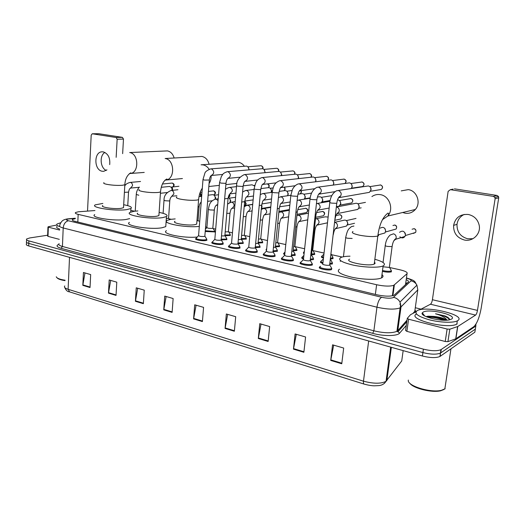<?xml version="1.0" encoding="UTF-8"?>
<svg xmlns="http://www.w3.org/2000/svg" width="525" height="525" viewBox="0 0 525 525"><rect width="100%" height="100%" fill="white"/><g stroke="black" fill="none" stroke-linecap="round" stroke-linejoin="round"><path stroke-width="0.79" d="M214.85 231.906L205.216 231.492M230.396 235.41L225.008 235.758M246.363 239.013L238.324 239.662M262.762 242.714L258.202 243.108M279.622 246.514L275.52 246.927M296.953 250.432L293.285 250.845M314.777 254.454L311.535 254.874L311.607 255.242L310.741 255.518M333.119 258.595L330.428 259.002M391.486 271.779L391.342 271.838C389.255 272.377 386.275 272.226 382.397 271.379M226.944 239.597L221.274 239.958M243.318 243.357L238.101 243.751M260.144 247.229L255.38 247.643M277.456 251.213L273.125 251.639M295.273 255.308L291.362 255.747M313.609 259.527L310.249 259.973M332.496 263.878L329.72 264.305M206.962 240.194L206.082 240.489C202.584 241.31 193.758 239.702 195.884 238.639L196.153 238.514M223.289 244.02L222.482 244.302C218.997 245.168 209.862 243.469 212.1 242.373L212.349 242.255M240.089 247.964L239.354 248.22C235.882 249.145 226.426 247.341 228.775 246.212L229.005 246.1M257.368 252.013L256.718 252.256C253.267 253.234 243.462 251.317 245.923 250.162L246.146 250.058M275.159 256.193L274.582 256.403C271.162 257.447 260.991 255.412 263.576 254.225L263.78 254.126M293.482 260.492L292.989 260.682C289.597 261.785 279.037 259.632 281.748 258.398L281.662 259.252M311.765 262.986L312.309 263.918L312.362 264.922L311.948 265.086C308.595 266.26 297.616 263.97 300.464 262.703L300.366 263.589M331.793 268.452L331.492 269.627C328.191 270.874 316.765 268.439 319.745 267.14L319.64 268.065M94.953 210.545L78.304 211.792L75.561 212.527C74.819 213.137 75.692 213.747 78.166 214.364L376.615 284.74C384.326 286.328 390.055 286.512 393.803 285.298L407.026 273.709C407.886 272.429 405.51 271.123 399.892 269.778L389.268 267.435M342.195 257.04L331.314 254.638M324.05 253.037L312.992 250.596M304.625 248.745L295.181 246.665M285.784 244.584L277.869 242.839M267.488 240.548L261.03 239.124M249.723 236.624L244.643 235.502M232.463 232.818L228.69 231.984M215.683 229.11L213.163 228.552M206.922 227.174L205.583 226.879M171.163 219.279L168.912 218.787M134.59 211.207L130.804 210.374M167.035 222.377L166.058 222.344M304.1 253.608L303.719 252.361M323.472 258.103C321.543 257.499 320.939 256.961 321.668 256.495L321.891 256.397M340.285 261.437L340.469 260.597M248.843 246.087L248.896 245.523M266.529 250.353L266.405 249.237M284.747 254.632C283.533 254.133 283.224 253.7 283.841 253.332L283.756 254.1M303.522 258.989C301.803 258.405 301.304 257.887 302.019 257.434L301.934 258.241M322.862 263.458C320.631 262.789 319.922 262.185 320.736 261.653L320.926 261.568M75.278 218.676L72.509 219.463C71.774 220.1 72.634 220.73 75.088 221.366L376.832 294.774C384.536 296.408 390.272 296.579 394.026 295.286L408.22 282.122C408.896 281.407 408.22 280.586 406.206 279.661M74.793 221.287L75.167 221.235M475.926 324.168L475.827 326.051L440.941 349.683C437.062 351.218 431.215 351.048 423.406 349.151L28.868 240.89C26.755 240.279 26.014 239.643 26.637 238.973L29.82 237.937L47.644 235.213M415.288 307.722L421.07 309.146M475.611 327.423L474.849 332.2L439.924 356.501C436.045 358.089 430.211 357.925 422.415 356.002L28.704 245.936L28.79 243.416C26.677 242.799 25.928 242.15 26.558 241.48C25.928 242.15 26.677 242.799 28.79 243.416L422.914 352.583L28.79 243.416L28.868 240.89M440.226 356.317L440.436 353.095C436.551 354.657 430.71 354.487 422.914 352.583C430.71 354.487 436.551 354.657 440.436 353.095L475.335 329.129L440.731 352.912L441.243 349.499M405.792 282.68L406.967 283.303M341.762 363.766L343.678 348.055L332.561 344.827L330.704 360.419L341.762 363.766M333.683 345.148L330.704 360.419M303.883 352.295L305.583 336.991L295.103 333.946L293.462 349.138L303.883 352.295M296.303 334.3L293.462 349.138M268.144 341.473L269.647 326.557L259.75 323.682L258.307 338.494L268.144 341.473M261.023 324.056L258.307 338.494M234.373 331.249L235.699 316.7L226.341 313.983L225.067 328.427L234.373 331.249M227.673 314.37L225.067 328.427M90.024 287.529L90.668 274.588L83.436 272.488L82.819 285.351L90.024 287.529M84.965 272.934L82.819 285.351M116.032 295.404L116.786 282.174L109.193 279.969L108.472 293.114L116.032 295.404M110.69 280.402L108.472 293.114M143.364 303.686L144.244 290.148L136.257 287.825L135.411 301.278L143.364 303.686M137.721 288.251L135.411 301.278M172.121 312.395L173.132 298.535L164.725 296.093L163.748 309.855L172.121 312.395M166.149 296.507L163.748 309.855M202.414 321.569L203.575 307.374L194.709 304.802L193.594 318.898L202.414 321.569M196.094 305.202L193.594 318.898M28.704 245.936C26.591 245.313 25.85 244.663 26.48 243.981L26.532 242.366M389.944 357.735L389.268 357.538M106.221 170.428C100.222 167.993 99.284 155.538 104.888 152.434M109.692 164.607C110.296 157.861 108.15 153.622 103.254 151.882L102.185 151.81C93.726 151.64 93.831 170.159 102.25 171.255L103.694 171.334L106.929 169.87M59.679 230.062L48.339 227.168L47.998 236.355L47.611 236.047L47.952 226.997M59.299 239.348L47.998 236.355M98.503 133.711L92.249 133.783L91.193 135.142L87.531 211.083M122.417 137.373L123.473 139.086L117.154 139.23L116.091 137.498L122.417 137.373L98.772 133.704M122.647 153.641L123.473 139.086M116.091 137.498L92.361 133.796M117.154 139.23L116.15 157.336M56.844 225.002L48.254 226.754L48.339 227.168M65.028 280.626C60.729 279.976 58.078 279.044 57.081 277.83M65.047 280.206C59.745 279.412 56.818 278.27 56.26 276.773M59.817 226.616C57.074 225.724 56.168 224.844 57.107 223.978L60.762 222.744M59.719 229.084C56.976 228.185 56.07 227.299 57.008 226.419M174.083 157.848C172.869 153.91 170.664 151.594 167.468 150.898L129.675 152.552C138.83 153.53 139.237 173.152 130.154 173.499L129.432 173.526M102.762 205.577C99.658 207.139 114.201 209.363 121.032 208.346L123.513 207.703L123.565 206.837M123.683 204.717C130.088 205.951 132.497 207.218 130.915 208.517L126.755 209.613C115.073 211.391 89.86 207.539 95.242 204.862L102.874 203.438M129.668 218.61L126.171 219.457C114.516 221.432 89.381 217.475 94.749 214.594M209.075 164.233C207.92 159.849 205.544 157.251 201.941 156.443L165.139 158.511C174.733 159.534 175.278 179.36 165.782 180.075L164.994 180.134M137.708 213.196C134.216 214.889 149.861 217.409 156.719 216.228L158.898 215.624L158.963 214.633M159.114 212.382C165.815 213.76 168.262 215.152 166.464 216.556L162.822 217.58C151.102 219.653 123.985 215.276 130.036 212.376L134.203 211.26L137.852 210.932M165.887 224.792L165.762 226.623L162.127 227.732C150.419 230.009 123.388 225.514 129.439 222.39M244.348 166.215C242.812 164.043 240.896 162.743 238.593 162.337L201.482 164.771M175.015 221.314C171.071 223.145 187.989 226.026 194.847 224.654L196.691 224.103L196.783 222.968M199.303 226.387C186.08 228.053 160.912 223.25 167.173 220.375L170.782 219.338L175.186 218.912M197.295 237.018C183.573 238.507 160.473 233.651 166.458 230.685M196.967 220.585L199.71 221.222M402.695 212.494L405.097 213.209C409.126 213.806 412.532 212.559 415.321 209.488C421.332 202.985 416.922 190.614 408.266 189.623L401.251 190.877M349.65 259.179C343.363 261.588 367.664 266.707 373.879 264.2L374.24 264.062C375.257 263.576 375.336 262.973 374.469 262.264M374.85 259.258C383.565 261.758 386.315 263.977 383.106 265.926L382.607 266.129C377.928 267.888 364.245 267.442 353.305 265.132C341.657 262.362 337.496 259.829 340.83 257.532L341.887 257.132C343.796 256.561 346.507 256.239 350.011 256.18M381.983 274.568C383.473 275.874 383.329 276.977 381.55 277.882L381.045 278.106C376.366 280.009 362.723 279.608 351.835 277.22C340.233 274.339 336.105 271.668 339.452 269.207M204.855 235.935L204.33 236.467C200.832 236.637 198.923 236.296 198.594 235.436L202.978 179.727M206.423 238.613L206.843 239.295L205.846 239.708C202.571 240.476 194.289 238.967 196.291 237.982M210.925 168.866L246.56 166.103C248.095 166.543 248.863 167.711 248.85 169.601L248.817 169.838M248.082 167.016L249.198 169.805M221.183 239.676L220.69 240.22C217.133 240.398 215.184 240.037 214.85 239.144L219.548 182.713M222.744 242.386L223.184 243.108L222.246 243.508C218.977 244.322 210.413 242.727 212.507 241.71M227.522 171.688L262.572 168.709C264.154 169.162 264.935 170.343 264.915 172.266L264.856 172.666M264.16 169.673L265.164 172.633M237.976 243.528L237.523 244.079C233.901 244.263 231.919 243.889 231.571 242.957L236.598 185.791M239.531 246.271L239.991 247.032L239.111 247.419C235.856 248.279 226.99 246.593 229.189 245.543M244.604 174.589L279.011 171.386C280.639 171.846 281.439 173.047 281.413 174.989L281.302 175.586M280.678 172.41L281.748 174.753L281.531 175.567M255.255 247.485L254.842 248.049C251.153 248.246 249.132 247.852 248.771 246.881L254.146 188.954M256.804 250.268L257.283 251.068L256.469 251.442C253.234 252.354 244.04 250.563 246.35 249.48M262.192 177.581L295.903 174.143C297.577 174.608 298.39 175.829 298.358 177.798L298.174 178.618M297.655 175.232L298.653 177.548L298.298 178.605M273.046 251.567L272.672 252.131C268.912 252.341 266.851 251.934 266.477 250.917L272.213 192.209M274.582 254.382L275.087 255.222L274.332 255.583C271.123 256.554 261.588 254.651 264.009 253.536M280.324 180.659L313.267 176.971C314.98 177.45 315.82 178.684 315.774 180.679L315.479 181.762M315.118 178.146L316.024 180.416L315.518 181.676M291.362 255.767L291.027 256.344C287.201 256.554 285.095 256.134 284.701 255.071L290.824 195.569M292.897 258.615L293.416 259.507L292.727 259.842C289.551 260.873 279.648 258.858 282.194 257.709M299.02 183.829L331.111 179.878C332.876 180.364 333.729 181.617 333.683 183.645L333.211 185.049M333.08 181.171L333.88 183.369L333.493 184.465M310.236 260.092L309.94 260.676C308.05 261.319 301.882 260.046 303.483 259.35L309.999 199.027M310.321 260.492L312.309 263.918L311.686 264.239C308.543 265.328 298.252 263.189 300.917 262.008M318.334 187.103L349.466 182.864C351.277 183.363 352.157 184.643 352.098 186.69L351.317 188.514M351.573 184.314L352.249 186.401L351.98 187.274M329.687 264.554L329.438 265.145C327.574 265.827 321.156 264.475 322.829 263.76L329.772 202.591M331.216 267.488L331.78 268.472L331.223 268.761C328.125 269.929 317.415 267.645 320.211 266.438L320.565 266.293M338.303 190.496L368.347 185.942C370.21 186.454 371.116 187.747 371.05 189.827L369.403 192.347L338.5 197.735M370.63 187.615L371.011 190.083M224.89 235.397L224.418 235.896L221.504 235.928M226.426 238.055L226.833 238.718L225.927 239.092L221.228 239.17M243.16 185.85L252.066 184.82L254.638 186.014M260.859 188.606L268.091 187.694C270.185 187.596 271.281 188.783 271.392 191.251L271.025 192.491M242.786 241.762L243.213 242.465L242.366 242.832L238.028 242.957M270.559 188.56L271.753 190.969L271.058 192.432M241.257 239.078L243.213 242.465M258.083 242.858L257.683 243.377L255.636 243.488M279.11 191.395L284.537 190.66C286.729 190.49 287.884 191.684 288.008 194.243L287.47 195.759M259.606 245.582L260.052 246.317L259.265 246.671L255.321 246.835M287.195 191.553L288.323 193.948L287.713 195.326M275.395 246.75L275.356 247.163L273.459 247.413M297.951 194.217L301.402 193.712C303.713 193.449 304.94 194.65 305.077 197.315L304.277 199.172M276.911 249.506L277.371 250.281L276.642 250.622L273.118 250.825M266.621 249.434L266.595 248.673M304.297 194.644L305.353 197.013L304.835 198.273M293.199 250.76L293.16 251.186L291.815 251.423M317.402 197.072L318.708 196.868C321.149 196.475 322.455 197.682 322.626 200.471L321.313 202.762M294.715 253.549L294.991 254.507L291.454 254.92M284.839 253.752L284.268 252.656M321.877 197.827L322.855 200.156L322.442 201.278M337.529 199.881C339.609 200.123 340.653 201.403 340.666 203.72L339.065 206.181L337.503 206.476M313.044 257.709L313.327 258.713L310.341 259.127M303.614 258.123C302.203 257.604 301.822 257.145 302.459 256.751M339.977 201.127L340.843 203.392L340.541 204.323M336.466 206.981L354.67 203.536C357.427 202.742 358.942 203.923 359.218 207.06L357.807 209.409L355.786 209.823M331.918 262.001L332.437 262.894L329.818 263.445M322.96 262.585C321.037 261.982 320.447 261.443 321.188 260.971M358.608 204.553L359.159 207.401M330.409 259.133L332.437 262.894M161.254 187.307L169.575 186.447L171.682 187.556L172.121 190.378M171.347 187.13L172.417 187.917L172.6 190.326M168.584 218.144L166.313 218.649M166.504 221.648L166.11 221.629M199.953 192.964L200.55 194.946L200.333 196.192M200.032 192.741L201.075 194.762L200.635 196.16M208.136 195.221L212.277 194.696C214.141 194.663 215.125 195.799 215.237 198.109L214.922 199.283M214.325 195.398L215.729 197.827L215.079 199.244M212.855 227.916L212.363 228.375C209.088 228.513 207.27 228.198 206.902 227.43L208.353 209.475M228.198 197.597C229.622 198.115 230.324 199.264 230.311 201.036L229.76 202.604M214.364 230.488L214.725 231.072L213.806 231.44L205.282 230.705M229.392 198.306L230.77 200.74L229.95 202.296M228.395 231.348L227.935 231.814L225.199 231.847M244.716 201.16L245.772 204.048L244.217 206.437M229.904 233.953L230.278 234.563L229.412 234.918L224.93 234.99M244.853 201.292L246.199 203.739L245.438 205.242M244.361 234.872L243.928 235.344L241.592 235.417M261.588 206.056L261.391 208.149M245.857 237.503L246.251 238.147L245.438 238.494L241.303 238.606M261.699 204.947L262.034 206.811L261.384 208.215M260.754 238.488L260.361 238.973L258.444 239.072M262.257 241.159L262.658 241.835L261.896 242.169L258.136 242.32M277.607 242.215L277.246 242.701L275.789 242.819M279.103 244.912L279.523 245.621L278.821 245.943L275.454 246.133M294.932 246.041L294.892 246.428L293.632 246.652M296.428 248.771L296.678 249.651L293.278 250.044M298.239 215.211L308.47 213.17M312.756 249.972L312.007 250.556M327.462 222.948L326.504 223.02M314.245 252.748L314.508 253.667L311.627 254.054M304.198 252.728L303.916 251.803M316.201 218.702L325.257 216.832L328.132 217.042M334.714 222.311L343.101 220.434C345.85 219.522 347.392 220.671 347.721 223.873L346.48 226.072L344.439 226.557M332.581 256.837L332.85 257.795L330.52 258.169M323.564 257.257C321.937 256.712 321.451 256.239 322.107 255.826M346.933 221.143L347.878 223.479L347.655 224.254M331.091 254.028L333.047 257.65M380.218 228.145C383.27 226.518 385.081 227.548 385.645 231.249L384.884 232.988L381.701 233.881M385.055 228.743L385.672 230.954M389.425 266.917L389.274 267.428L383.001 266.766M399.538 232.326C402.708 230.153 404.677 231.079 405.444 235.095L404.965 236.44C403.436 238.252 401.737 238.363 399.873 236.775M390.915 269.85L391.44 270.782L391.079 270.992C389.045 271.497 386.19 271.34 382.508 270.513M405.064 232.916L405.451 234.189M472.953 238.691L467.723 238.79C460.386 236.683 456.816 231.86 457.006 224.319C457.688 219.752 460.09 216.457 464.231 214.423M468.287 214.476C460.222 213.964 455.326 217.606 453.607 225.396C453.416 233.015 457.019 237.891 464.422 240.023C472.776 241.92 481.031 233.861 479.207 225.317C477.796 219.424 474.154 215.808 468.287 214.476M422.441 314.167L423.202 314.002M447.11 329.05L449.813 329.195L457.761 326.511L455.877 338.789L447.93 341.644L445.233 341.506L447.11 329.05L408.575 319.207L406.888 331.354L405.595 330.461L407.249 318.544M445.233 341.506L406.888 331.354M455.877 338.789L473.76 326.714C476.962 323.715 479.443 317.5 481.195 308.057L498.724 197.794L495.114 198.765L477.468 310.4C477.022 312.795 476.398 314.357 475.591 315.085L457.761 326.511M453.134 189.112L450.384 189.669L448.133 191.363L432.41 299.716C431.996 302.046 431.347 303.542 430.454 304.224L419.888 309.763M495.114 198.765L494.891 197.459L493.349 196.37L496.978 195.438L454.453 188.843M496.978 195.438L498.507 196.507L498.724 197.794M493.349 196.37L450.384 189.669M415.918 311.843L410.498 314.718L407.282 318.347L408.575 319.207M444.012 389.458L440.698 390.771C431.911 393.041 412.794 388.244 409.743 383.132M445.154 388.749L441.459 390.298C430.467 393.179 406.514 385.606 408.365 380.08M457.688 320.65L457.321 320.86C453.173 323.065 439.865 322.567 429.168 319.764C417.756 316.398 413.772 313.366 417.204 310.662L417.257 310.636C425.86 305.281 467.125 315.217 457.688 320.65M457.196 323.905L456.822 324.115C447.576 329.615 406.508 319.043 416.463 314.009M449.544 319.252C449.151 318.137 447.595 317.021 444.892 315.906L435.533 313.799C441.591 315.466 445.397 317.586 446.946 320.158M445.535 320.224C442.641 318.439 438.782 317.172 433.958 316.424C439.898 317.054 444.157 318.301 446.723 320.171M433.958 316.424L428.019 316.201L426.241 316.582M423.176 312.099C429.181 308.293 458.299 315.361 451.474 319.108L449.59 319.797C441.341 321.989 419.344 316.28 422.317 312.848L423.176 312.099M445.095 320.23C438.467 317.559 432.246 316.385 426.431 316.7L428.019 316.201M448.009 317.52L444.892 315.906M443.861 320.224C437.988 318.045 432.462 317.015 427.291 317.133M449.597 319.607C447.477 317.1 442.785 315.164 435.533 313.799M400.805 308.51L399.827 309.527M77.818 222.029L78.166 214.364M405.523 284.655L407.026 273.709M392.91 295.687L394.354 284.95M375.362 294.413L376.615 284.74M75.292 218.407L68.611 218.964C65.947 219.424 65.874 220.021 68.407 220.756L381.616 297.268C386.695 298.358 390.521 298.482 393.107 297.649L411.023 280.849C411.58 279.996 410.038 279.11 406.409 278.197M412.978 313.392L414.783 311.338L417.802 289.879L400.05 307.912C394.892 309.697 387.194 309.461 376.95 307.204L63.203 227.968C60.021 227.115 58.905 226.255 59.87 225.382C59.318 224.969 61.924 220.723 62.757 220.566C63.499 219.916 64.962 219.378 67.141 218.938M406.304 325.388L399.617 333.145C397.405 336.223 383.329 336.361 372.704 333.349L61.13 248.292L62.436 246.461L63.203 227.968C63.676 223.965 65.415 221.557 68.407 220.756M381.616 297.268C379.385 298.725 377.829 302.039 376.95 307.204L373.879 330.816C384.038 333.204 391.696 333.388 396.848 331.367L397.779 330.658L400.975 307.276L400.004 302.085C398.56 299.552 396.421 297.97 393.586 297.347M61.13 248.292C56.641 246.927 55.853 245.621 58.767 244.355M59.122 243.639C58.163 244.611 59.266 245.556 62.436 246.461L373.879 330.816L372.704 333.349M415.104 310.426L416.227 311.391M423.406 349.151L422.415 356.002M475.827 326.051L475.335 329.129M413.588 312.697L413.93 312.893M399.617 333.145L397.95 331.8L397.779 330.658L407.026 320.152M414.927 312.368L414.973 309.973M417.802 289.879L416.922 285.141C415.603 282.824 413.634 281.4 411.023 280.849M406.422 278.106L407.085 278.132M69.523 218.866L67.587 218.873M397.517 326.478L398.501 325.382M400.614 303.509L399.801 304.336M400.982 305.137L400.503 305.018M384.346 383.46L401.723 360.964L401.966 359.225M390.672 347.13L386.046 381.314C384.431 383.847 382.049 385.271 378.912 385.599L374.187 385.822C371.516 385.757 368.189 385.192 364.212 384.129C363.536 383.933 363.293 382.948 363.484 381.176C373.478 383.827 380.999 383.873 386.046 381.314L386.853 380.559L391.355 347.32M64.805 285.908C63.827 287.116 64.929 288.251 68.112 289.301L69.602 291.887L364.035 384.077M69.517 257.342L68.112 289.301L363.484 381.176L368.662 340.974M401.723 360.964L403.161 350.621M202.453 321.057L193.659 318.399M172.154 311.896L163.813 309.376M143.391 303.201L135.47 300.805M116.058 294.932L108.524 292.655M90.044 287.063L82.871 284.898M234.426 330.724L225.133 327.922M268.196 340.942L258.379 337.969M303.942 351.75L293.541 348.607M341.827 363.208L330.796 359.868M103.957 182.674C103.117 183.192 104.134 183.757 107.002 184.367C112.284 185.292 117.397 185.594 122.351 185.279L124.838 184.767L124.891 184.045M139.164 189.604C138.193 190.194 139.335 190.838 142.597 191.533C148.194 192.518 153.431 192.819 158.314 192.445L160.499 191.966L160.558 191.133M176.768 197C175.632 197.662 176.925 198.391 180.652 199.192C186.598 200.242 191.96 200.55 196.75 200.104L198.601 199.664L198.686 198.719M201.075 164.798L202.991 164.87C205.472 165.336 207.526 166.806 209.147 169.293M211.129 175.501C211.306 178.572 210.617 181.256 209.075 183.547M352.99 231.525C351.041 232.575 353.279 233.815 359.704 235.239C367.434 236.624 373.354 236.919 377.462 236.125L377.823 236.007C378.827 235.613 378.899 235.115 378.033 234.498M371.91 196.573C374.43 194.821 377.206 194.171 380.251 194.637C389.386 195.74 394.098 209.075 387.785 216.037L382.456 219.66M261.345 165.795L261.122 165.769C262.408 166.202 262.92 167.186 262.644 168.722M262.854 168.774C263.373 167.357 262.822 166.359 261.207 165.769L261.122 165.769M209.363 180.009L204.363 180.088L202.998 179.484L204.796 173.473C205.039 171.852 207.021 170.317 210.742 168.879L211.536 168.932C214.436 171.248 214.436 173.421 211.542 175.455L222.731 174.438M277.088 168.328L276.865 168.302C278.217 168.761 278.729 169.785 278.394 171.373M278.604 171.36C279.136 170.021 278.585 169.004 276.951 168.302L276.865 168.302M226.006 183.015L225.52 183.356L221.005 183.1L219.575 182.457L221.36 176.439C222.928 174.615 222.121 173.519 227.259 171.708L228.139 171.754C231.098 174.064 231.112 176.262 228.185 178.362L239.991 177.188M280.37 172.075L293.022 170.901C294.505 171.432 294.998 172.541 294.505 174.215M243.134 186.099L242.688 186.454L238.133 186.198C236.716 185.935 236.217 185.712 236.624 185.522C236.434 180.902 238.973 177.266 244.243 174.628L245.221 174.661C248.233 176.951 248.273 179.176 245.332 181.342L244.886 181.394M297.281 174.818L309.612 173.565C311.233 174.202 311.692 175.396 310.99 177.155M260.761 189.282L260.361 189.637L255.76 189.381C254.271 189.112 253.739 188.875 254.172 188.672C255.983 180.968 256.692 179.845 261.706 177.634L262.802 177.653C265.867 179.911 265.926 182.162 262.992 184.406L262.5 184.472M314.652 177.64L326.642 176.302C328.453 177.089 328.847 178.388 327.843 180.213M278.919 192.557L278.558 192.918L273.919 192.668C272.344 192.38 271.786 192.124 272.239 191.914C273.335 186.92 273.912 183.048 279.654 180.731L280.901 180.731C284.012 182.943 284.11 185.213 281.203 187.55L280.645 187.648M332.522 180.541L344.137 179.11C346.211 180.18 346.48 181.617 344.932 183.435M297.629 195.93L297.308 196.304L292.622 196.048C290.962 195.74 290.377 195.477 290.857 195.254L292.451 189.492C293.731 186.821 295.614 184.971 298.115 183.947L299.545 183.907C302.689 186.04 302.84 188.331 299.992 190.765L299.342 190.91M350.897 183.533L362.112 181.998C364.363 183.258 364.534 184.767 362.637 186.526L361.673 186.67M316.91 199.408L316.634 199.789L311.909 199.533C310.157 199.211 309.533 198.929 310.039 198.699C310.859 192.911 313.208 189.105 317.08 187.274L318.76 187.176C321.917 189.21 322.133 191.5 319.41 194.053L318.616 194.27M369.823 186.624L380.592 184.971C382.823 186.132 383.06 187.628 381.314 189.466L370.552 191.251M336.571 190.759L338.566 190.549C341.703 192.432 342.018 194.716 339.504 197.387L339.97 196.284C338.402 197.216 337.332 199.566 336.755 203.332L331.793 203.129C329.943 202.788 329.28 202.493 329.812 202.25C330.592 196.632 332.85 192.8 336.571 190.759M336.801 202.998L329.628 265.072M267.061 183.927L267.317 183.947C268.944 184.688 269.325 185.916 268.465 187.635M225.448 189.538C225.711 188.948 226.925 188.258 229.09 187.484L230.114 187.51C231.61 188.068 232.345 189.289 232.326 191.166L229.845 193.902M228.073 198.457L224.661 198.798M242.596 192.025L245.516 190.529L246.652 190.536C248.187 191.113 248.942 192.347 248.909 194.25L246.934 196.934L246.409 197.013M244.65 201.652L241.697 202.046M284.084 187.176C285.095 188.403 285.088 189.584 284.077 190.719M260.256 194.657L262.388 193.666L263.648 193.653C265.23 194.237 265.998 195.49 265.965 197.42L264.029 200.104L263.445 200.215M271.55 198.982L264.029 200.104L264.397 199.493C263.681 200.36 263.038 198.857 261.667 205.249L259.238 205.38M300.864 190.647C301.442 192.176 301.088 193.266 299.788 193.922C301.396 192.918 301.822 191.815 301.068 190.614M278.434 197.433L281.137 196.855C282.758 197.452 283.553 198.726 283.507 200.681L281.636 203.346L280.973 203.497M279.241 208.333L277.298 208.806M297.157 200.373L299.132 200.15C300.805 200.76 301.613 202.053 301.56 204.035L299.782 206.673L299.02 206.876M297.294 211.818L295.91 212.303M339.399 200.53L350.917 198.555C353.062 199.723 353.286 201.187 351.592 202.945L350.503 203.149M316.457 203.503L317.658 203.543C319.377 204.166 320.204 205.478 320.145 207.487L318.504 210.059L317.605 210.354M315.886 215.407L315.098 215.887M336.341 206.962L336.735 207.034C338.5 207.67 339.353 209.009 339.288 211.043L337.844 213.498L336.755 213.931M335.035 219.109L334.989 219.47C335.554 215.808 336.597 213.524 338.12 212.625L337.844 213.498L357.807 209.409M124.773 185.994C125.422 184.419 127.181 183.232 130.036 182.438L130.692 182.483C131.913 182.976 132.53 184.052 132.543 185.719L130.456 188.153M128.54 192.124L124.399 192.347M172.567 183.127L172.259 183.094C173.9 184.131 174.083 185.404 172.81 186.92M172.928 186.907C174.687 185.325 174.51 184.058 172.417 183.094L172.259 183.094M138.823 195.221L136.257 194.48C136.474 191.579 137.524 189.125 139.414 187.11M169.818 200.576L169.227 200.95L165.152 200.747L164.01 200.143C163.951 195.707 166.313 192.491 171.098 190.49L171.911 190.529C173.217 191.048 173.873 192.17 173.873 193.896L171.662 196.402M200.937 190.542L200.347 191.894M208.438 191.428L213.55 190.883C215.434 192.209 215.512 193.574 213.78 194.965C216.057 193.403 216.031 192.045 213.701 190.877L213.55 190.883M213.846 190.91L213.189 190.864M199.001 196.567L201.666 196.448M199.126 206.581L198.03 207.021M229.281 194.67C229.779 196.035 229.497 197.039 228.434 197.669C230.009 196.422 230.337 195.333 229.445 194.414M214.357 209.698L213.865 210.098L209.685 209.895L208.379 209.199C209.35 204.94 209.573 201.37 215.322 199.192L216.359 199.211L218.052 200.681M217.737 204.52L216.149 205.301M227.581 204.113L230.829 202.25L231.965 202.256C233.415 202.814 234.124 204.002 234.104 205.813L232.306 208.333L231.774 208.425M230.002 212.907L229.537 213.308L226.793 213.308M244.184 206.745L246.737 205.4L247.984 205.38C249.473 205.951 250.202 207.158 250.176 208.989L248.41 211.509L247.826 211.627M246.067 216.195L245.641 216.608L243.292 216.648M279.523 206.791L289.82 205.295M261.26 209.508L263.058 208.642L264.442 208.596C265.972 209.18 266.72 210.4 266.687 212.257L264.967 214.764L264.324 214.915M262.572 219.581L262.178 220.001L260.256 220.067M297.741 209.678L305.885 208.294C307.932 209.514 308.116 210.945 306.429 212.579L305.681 212.723M278.827 212.415L281.361 211.897C282.929 212.494 283.69 213.734 283.651 215.611L281.997 218.098L281.282 218.295M279.536 223.053L277.712 223.571M316.549 212.586L322.704 211.463C324.765 212.638 324.982 214.069 323.354 215.762L322.429 215.946M296.907 215.486L298.751 215.289C300.359 215.9 301.14 217.16 301.094 219.063L299.539 221.504L298.718 221.767M296.979 226.629L295.68 227.161M335.974 215.499L339.983 214.725C342.031 215.834 342.293 217.265 340.764 219.004L339.616 219.253M315.518 218.722L316.634 218.781C318.288 219.404 319.088 220.684 319.036 222.613L317.605 224.982L316.66 225.33M314.928 230.311L314.186 230.816M334.661 222.305L335.029 222.377C336.735 223.007 337.555 224.306 337.49 226.262L336.236 228.513L335.121 228.998M333.395 234.098L333.349 234.472C333.907 230.908 334.917 228.69 336.387 227.817L336.236 228.513L346.48 226.072M352.15 238.455L347.708 238.258C345.929 237.877 345.279 237.536 345.765 237.221C347.675 228.683 348.915 228.966 351.402 226.623L353.902 226.058M394.426 229.51L393.855 229.668M392.949 225.514L394.715 225.048C396.637 225.875 397.097 227.213 396.086 229.051L385.462 231.998M413.831 232.995L412.873 233.284M412.086 229.241L413.995 228.683C415.813 229.386 416.358 230.646 415.616 232.45L413.346 233.428M392.168 246.153L392.024 246.606L387.463 246.422C385.488 246.002 384.766 245.621 385.291 245.28C385.816 240.942 387.45 237.523 390.18 235.029L393.553 233.802C395.41 234.478 396.296 235.837 396.204 237.884L395.712 239.256L393.901 240.64M477.468 310.4L432.41 299.716M475.591 315.085L430.454 304.224M455.726 338.868L457.603 326.583M449.813 329.195L447.93 341.644M422.343 313.996L423.078 313.845M422.691 314.488L423.458 314.337M406.435 283.795L405.7 283.336M392.392 295.805L393.803 285.298M263.576 254.225L263.498 255.032M245.923 250.162L245.851 250.93M228.775 246.212L228.71 246.947M212.1 242.373L212.041 243.075M195.884 238.639L195.832 239.302M266.168 249.342L266.096 250.077M303.489 252.466L303.411 253.201M72.47 220.316L72.509 219.463M406.816 321.668L397.95 331.8L396.926 331.327L400.122 307.873C399.906 308.438 401.061 306.318 400.004 302.085L416.922 285.141C414.31 281.643 416.725 281.065 406.79 278.06L406.435 277.981M26.611 239.853L26.558 241.48M440.941 349.683L439.924 356.501M414.888 310.577L415.833 311.889M75.298 218.236L68.755 218.754M396.985 330.389L397.97 329.273M69.333 291.802C67.489 291.743 65.953 290.299 64.719 287.47M98.661 133.698L92.249 133.783M123.513 207.703L124.838 184.767C125.147 179.045 127.148 175.048 130.85 172.791L130.154 173.499L144.231 172.423M130.915 208.517L130.699 212.054M158.898 215.624L160.499 191.966C161.175 185.253 163.295 180.928 166.852 178.986C167.423 179.274 167.068 179.635 165.782 180.075L182.424 178.546M166.464 216.556L165.762 226.623M208.838 186.519L219.332 185.364M225.868 184.643L236.952 183.422M196.691 224.103L198.601 199.664C198.988 195.129 200.228 191.277 202.322 188.121M374.24 264.062L377.823 236.007C379.253 224.779 382.633 217.133 387.968 213.071C388.874 213.255 388.815 214.246 387.785 216.037L415.321 209.488M383.106 265.926L381.55 277.882M198.463 235.686L196.56 237.858M196.238 238.599L196.166 239.518M211.542 175.455L211.897 175.015C210.518 175.763 209.672 177.509 209.337 180.252L204.829 236.302M204.927 236.224L206.843 239.295M206.673 239.433L206.601 240.352M260.682 165.762L247.885 166.799M214.718 239.407L212.796 241.579M212.454 242.36L212.376 243.292M228.185 178.362L228.605 177.837C227.22 178.585 226.347 180.397 225.98 183.271L221.15 240.063M221.261 239.984L223.184 243.108M223 243.252L222.922 244.184M276.373 168.302L263.911 169.404M292.642 170.881L293.108 170.894C294.827 171.668 295.352 172.771 294.676 174.195M231.427 243.239L229.484 245.411M229.13 246.225L229.051 247.17M237.943 243.935L243.108 186.368C244.263 180.541 245.037 181.499 245.798 180.731L245.332 181.342L257.782 179.996M238.055 243.849L239.991 247.032M239.8 247.177L239.715 248.122M309.205 173.545L309.691 173.558C311.528 174.346 312.007 175.54 311.128 177.135M248.62 247.17L246.658 249.349M246.284 250.202L246.199 251.16M255.216 247.912L260.735 189.564C262.106 183.067 262.802 184.544 263.511 183.691L262.992 184.406L276.137 182.857M255.334 247.826L257.283 251.068M257.079 251.219L256.994 252.177M326.215 176.282L326.721 176.295C328.702 177.161 329.103 178.461 327.935 180.2M266.313 251.226L264.331 253.398M263.937 254.29L263.845 255.262M273 252.013L278.887 192.852C280.494 185.666 281.078 187.694 281.754 186.729L281.203 187.55L295.103 185.758M273.125 251.921L275.087 255.222M274.87 255.38L274.778 256.351M343.685 179.091L344.216 179.11C346.454 180.173 346.703 181.611 344.964 183.428M284.53 255.393L282.529 257.572M282.109 258.503L282.01 259.488M291.316 256.233L297.59 196.238C298.121 192.76 299.112 190.627 300.562 189.84L299.992 190.765L314.731 188.698M291.447 256.141L293.416 259.507M293.193 259.665L293.094 260.649M361.633 181.978L362.191 181.998C364.488 183.153 364.639 184.662 362.637 186.526L351.553 188.206M303.293 259.685L301.265 261.87M300.825 262.835L300.72 263.832M310.183 260.584L316.87 199.73C317.428 196.107 318.458 193.869 319.961 193.023L319.41 194.053L335.094 191.645M312.073 264.082L311.962 265.079M380.08 184.951L380.664 184.964C382.955 186.158 383.171 187.661 381.314 189.466M320.112 267.304L320.001 268.314M329.772 264.974L331.78 268.472M331.537 268.636L331.419 269.653M267.1 183.921L267.428 183.947C269.299 184.669 269.692 185.902 268.61 187.628M224.864 235.751L228.047 198.726C228.401 195.917 229.261 194.138 230.632 193.384L230.324 193.843L235.955 193.121M229.51 187.438L236.526 186.624M224.963 235.673L226.833 238.718M226.662 238.849L226.59 239.748M254.822 185.358L254.152 185.437M241.224 239.446L244.624 201.941C245.818 196.074 246.56 197.17 247.275 196.402L246.934 196.934L253.49 196.028M246.048 190.463L254.1 189.453M243.036 242.596L242.95 243.515M273.112 187.937L270.29 188.291M284.169 190.706C285.377 189.473 285.403 188.291 284.268 187.156M258.051 243.252L261.667 205.249M263.064 193.574L272.199 192.334M258.156 243.167L260.052 246.317M259.868 246.455L259.777 247.38M292.005 190.523L286.867 191.225M275.356 247.163L279.208 208.648C280.796 201.626 281.321 203.628 282.017 202.657L281.636 203.346L290.161 201.981M266.529 249.362L266.438 250.307M310.144 197.886L304.579 198.772M280.58 196.777L290.824 195.267M275.467 247.078L277.371 250.281M277.18 250.425L277.082 251.363M311.542 193.102L303.896 194.237M293.16 251.186L297.255 212.152C297.773 208.773 298.738 206.686 300.162 205.905L299.782 206.673L309.356 205.006M285.016 252.052L284.576 252.532M284.196 253.378L284.097 254.33M330.087 200.517L322.147 201.889M298.633 200.071L310.091 198.24M293.278 251.101L295.194 254.363M294.991 254.507L294.892 255.465M331.793 195.661L321.398 197.341M350.398 198.535L351.022 198.548C353.194 199.52 353.391 200.99 351.592 202.945L340.213 205.072M311.483 255.327L315.847 215.755C316.404 212.205 317.408 210.026 318.852 209.226L318.504 210.059L329.155 208.051M336.367 206.692L339.065 206.181M303.903 255.412L302.781 256.627M302.38 257.506L302.275 258.477M317.244 203.47L329.949 201.265M311.607 255.242L313.537 258.562M323.387 258.858L321.517 260.84M321.097 261.758L320.992 262.736M361.167 207.834L358.818 208.313M332.213 263.045L332.102 264.029M365.452 202.381L357.932 203.825M127.746 205.629L128.527 192.321C129.465 187.799 129.813 188.941 130.791 188.035L139.23 187.3M130.161 182.424L140.536 181.486M135.233 211.135L136.244 194.69M171.852 183.087L162.442 184.006M160.407 193.285L167.304 192.511M172.725 189.971L172.161 190.372M172.417 187.917L171.682 187.556M178.94 186.277L171.294 187.077M163.104 213.327L163.997 200.379M168.564 218.413L169.798 200.812C169.975 198.555 170.763 197.013 172.161 196.166L176.879 195.792M171.334 190.463L177.936 189.735M168.637 218.354L169.431 219.594M200.911 193.863L200.327 193.699M201.075 194.762L200.55 194.946M202 192.196L200.15 192.412M207.644 201.351L212.343 200.714M201.226 202.04C200.005 203.083 199.303 204.684 199.106 206.837L198.01 220.808M200.557 196.166L201.698 196.028M218.551 194.736L214.213 195.287M212.828 228.224L214.338 209.974C214.659 207.329 215.486 205.636 216.832 204.888L216.641 205.229L217.691 205.078M227.62 203.634L228.224 203.549M206.798 227.64L205.4 229.222M230.252 202.407L229.852 202.466M215.749 199.132L218.21 198.804M212.914 228.158L214.725 231.072M214.581 231.19L214.508 232.057M235.587 197.308L229.248 198.168M228.368 231.669L229.976 213.189C231.007 207.907 231.787 208.635 232.523 207.933L232.306 208.333L234.649 207.966M252.722 204.323L245.319 205.459M231.354 202.177L235.207 201.626M228.46 231.604L230.278 234.563M230.127 234.682L230.048 235.561M253.129 199.887L244.722 201.108M244.328 235.213L246.035 216.497C247.163 210.879 247.951 211.772 248.653 211.057L248.41 211.509L252.112 210.899M270.769 206.948L261.358 208.497M247.38 205.301L252.702 204.481M244.42 235.141L246.251 238.147M246.094 238.271L246.008 239.157M271.208 202.479L261.863 203.936M289.032 205.183L289.826 205.242M260.722 238.849L262.539 219.896C263.872 213.662 264.567 215.047 265.223 214.252L264.967 214.764L270.099 213.852M289.38 209.573L278.926 211.411M263.858 208.51L270.729 207.375M260.82 238.777L262.658 241.835M262.493 241.959L262.408 242.858M305.386 208.274L306.022 208.287C308.26 209.409 308.398 210.84 306.429 212.579L297.025 214.357M277.574 242.589L279.503 223.387C281.039 216.562 281.623 218.42 282.26 217.521L281.997 218.098L288.638 216.832M280.803 211.811L289.308 210.302M277.673 242.511L279.523 245.621M279.353 245.752L279.254 246.665M322.179 211.444L322.842 211.457C325.06 212.395 325.231 213.832 323.354 215.762L315.669 217.324M294.892 246.428L296.94 226.977C297.452 223.683 298.397 221.648 299.788 220.874L299.539 221.504L307.755 219.824M295.004 246.35L296.868 249.519M296.678 249.651L296.586 250.576M339.419 214.705L340.108 214.712C342.175 215.65 342.398 217.081 340.764 219.004L334.897 220.29M312.71 250.386L314.882 230.672C315.433 227.213 316.411 225.094 317.822 224.306L317.605 224.982L327.482 222.803M303.844 252.492L303.745 253.431M312.821 250.307L314.698 253.529M323.925 254.1L322.409 255.708M322.028 256.541L321.923 257.493M354.559 223.282L347.399 224.976M332.85 257.795L332.738 258.74M356.029 218.42L346.369 220.598M343.435 256.751L345.719 237.615M378.4 234.806L384.884 232.988M396.086 229.051C397.11 227.01 396.697 225.665 394.833 225.035M383.053 262.48L385.232 245.7M389.36 267.396L392.109 246.573C392.667 242.675 393.816 240.089 395.561 238.823L395.712 239.256L404.965 236.44M414.107 228.67C415.833 229.169 416.338 230.429 415.616 232.45L405.352 235.554M389.491 267.31L391.44 270.782M391.21 270.933L391.079 271.924M457.006 224.319L453.607 225.396M457.721 326.53L455.838 338.815M494.891 197.459L498.507 196.507M440.698 390.771L441.459 390.298M450.949 348.843L444.839 388.986M457.321 320.86L456.822 324.115M424.699 315.965L422.317 312.848"/></g></svg>
